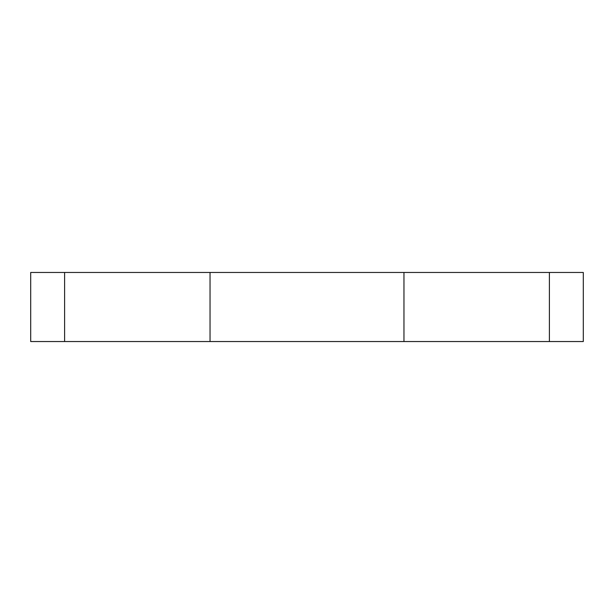 <?xml version="1.0" encoding="UTF-8"?>
<svg xmlns="http://www.w3.org/2000/svg" width="614" height="614" viewBox="0 0 614 614"><rect width="100%" height="100%" fill="white"/><g stroke="black" fill="none" stroke-linecap="round" stroke-linejoin="round"><path stroke-width="0.92" d="M64.608 341.537L583.3 341.537L583.3 272.462L30.7 272.462L30.7 341.537L64.608 341.537L64.608 272.462M210.042 341.537L210.042 272.462M549.392 341.537L549.392 272.462M403.958 341.537L403.958 272.462"/></g></svg>
